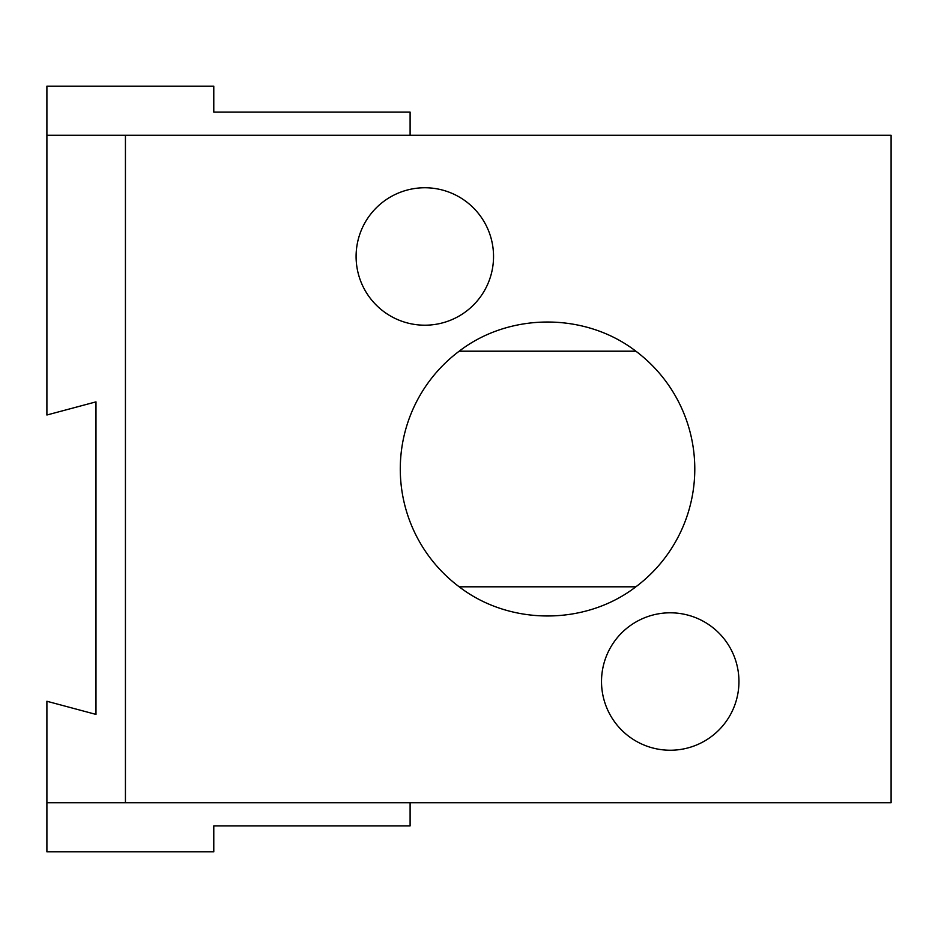 <?xml version="1.0" encoding="UTF-8"?>
<svg xmlns="http://www.w3.org/2000/svg" width="938" height="938" viewBox="0 0 938 938"><rect width="100%" height="100%" fill="white"/><g stroke="black" fill="none" stroke-linecap="round" stroke-linejoin="round"><path stroke-width="1.41" d="M46.9 802.752L46.9 701.261L95.981 714.404L95.981 401.863L46.9 415.006L46.9 135.248L891.1 135.248L891.1 802.752L46.9 802.752L46.9 851.833L213.782 851.833L213.782 825.874L410.105 825.874L410.105 802.752M410.105 135.248L410.105 112.126L213.782 112.126L213.782 86.167L46.9 86.167L46.9 135.248M493.54 256.473A68.709 68.709 0 0 0 390.466 196.968A68.709 68.709 0 0 0 390.466 315.989A68.709 68.709 0 0 0 493.54 256.473M738.945 681.527A68.709 68.709 0 0 0 635.882 622.011A68.709 68.709 0 0 0 635.882 741.032A68.709 68.709 0 0 0 738.945 681.527M125.434 802.752L125.434 135.248M635.882 351.199L459.186 351.199C509.756 312.307 585.3 312.307 635.882 351.199A147.243 147.243 0 0 1 635.882 586.801L459.186 586.801C509.756 625.693 585.3 625.693 635.882 586.801M459.186 586.801A147.243 147.243 0 0 1 459.186 351.199"/></g></svg>
